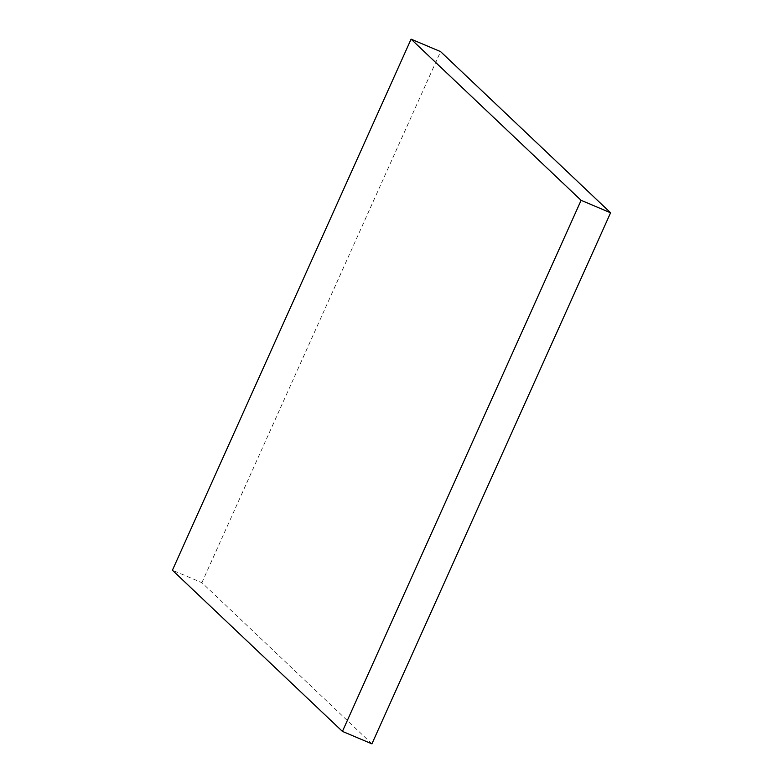 <?xml version="1.0" encoding="UTF-8"?>
<svg xmlns="http://www.w3.org/2000/svg" width="783" height="783" viewBox="0 0 783 783"><rect width="100%" height="100%" fill="white"/><g stroke="black" fill="none" stroke-linecap="round" stroke-linejoin="round"><path stroke-width="0.59" stroke-dasharray="3.92 2.94" d="M371.915 743.85L201.897 582.669L172.417 570.22M201.897 582.669L440.575 51.6"/><path stroke-width="1.17" d="M581.103 200.331L342.425 731.4L371.915 743.85L610.583 212.78L581.103 200.331L411.085 39.15L172.417 570.22L342.425 731.4M610.583 212.78L440.575 51.6L411.085 39.15"/></g></svg>
